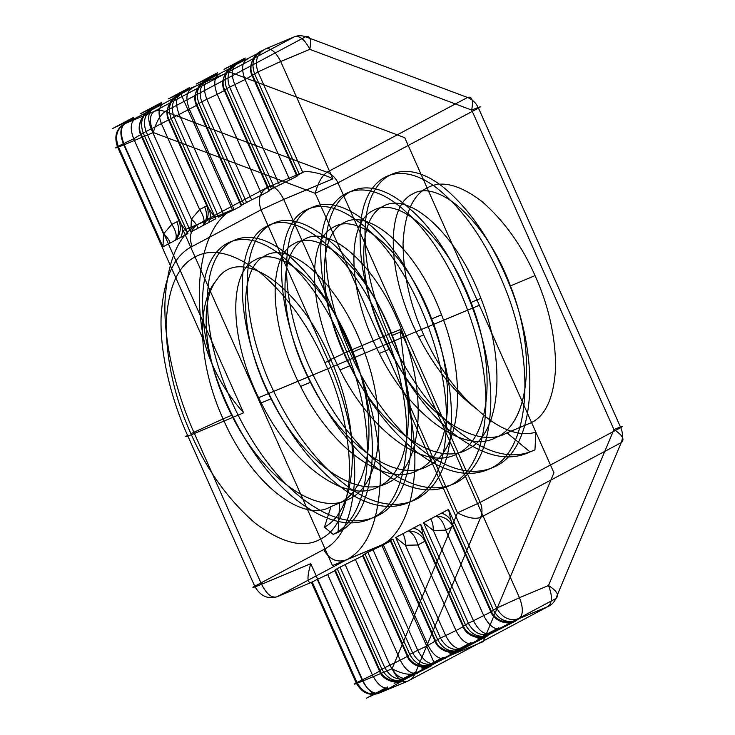 <?xml version="1.0" encoding="UTF-8"?>
<svg xmlns="http://www.w3.org/2000/svg" width="735" height="735" viewBox="0 0 735 735"><rect width="100%" height="100%" fill="white"/><g stroke="black" fill="none" stroke-linecap="round" stroke-linejoin="round"><path stroke-width="1.1" d="M395.724 537.515L405.426 545.269L417.857 544.984L424.968 541.199L423.286 535.769L463.463 626.018L463.078 626.78L424.968 541.199C421.522 534.547 415.937 531.102 408.21 530.872L395.724 537.515L440.486 638.053L437.619 639.588L392.848 539.049L380.362 545.692C409.845 532.645 422.855 474.213 409.882 413.07L496.731 608.139L490.916 611.97L452.815 526.379C449.37 519.737 443.784 516.292 436.057 516.062L423.571 522.704L433.273 530.459C433.328 525.58 432.465 521.731 430.682 518.919M163.721 103.58L124.748 123.746L153.817 111.564L294.377 36.805L265.298 48.988C256.873 53.784 254.429 61.428 257.994 71.929L280.715 61.51C275.708 51.67 270.572 47.499 265.298 48.988L261.485 51.579L234.024 65.617L233.638 66.389L178.339 95.238L177.953 96.009L163.721 103.58C158.374 106.841 157.648 113.64 161.535 123.976L199.635 209.567L191.357 219.168C194.968 222.282 197.164 225.305 197.935 228.227L215.796 218.727L206.755 205.782L199.635 209.567C203.788 215.915 205.01 221.189 203.31 225.369C207.013 219.94 207.49 213.821 204.753 207.022M389.532 688.116L407.025 678.249L431.61 665.735L431.996 664.964L487.296 636.115L487.682 635.343L515.143 621.305L518.956 618.714L548.034 606.531L407.475 681.29L379.177 693.059C369.797 695.723 362.392 692.205 356.953 682.493L356.181 682.907C352.322 685.066 354.592 684.414 362.989 680.95C367.996 690.79 373.132 694.961 378.406 693.472C369.025 696.137 361.62 692.618 356.181 682.907L311.419 582.368L312.191 581.955L356.953 682.493L362.07 679.948L317.309 579.41L327.663 574.467L372.424 675.006L362.07 679.948C367.178 689.825 372.884 694.189 379.177 693.059L389.532 688.116C383.238 689.246 377.533 684.873 372.424 675.006L379.536 671.22L334.774 570.682L327.663 574.467M187.59 435.423C171.613 400.18 159.964 354.674 161.084 317.621C163.225 279.429 173.543 255.725 192.046 246.519C188.491 236.027 190.925 228.374 199.35 223.578C178.798 233.803 167.323 260.144 164.952 302.581C163.712 343.75 176.648 394.309 194.398 433.466C186.001 436.93 183.732 437.582 187.59 435.423L254.733 586.227C250.874 588.386 253.152 587.734 261.55 584.279C266.548 594.11 271.693 598.29 276.966 596.802L345.909 560.125C366.471 549.899 377.946 523.559 380.317 481.122C381.557 439.953 368.621 389.394 350.871 350.237L328.141 360.655C344.118 395.899 355.768 441.395 354.656 478.448C352.515 516.65 342.188 540.354 323.685 549.55L254.733 586.227C260.172 595.938 267.586 599.466 276.966 596.802L311.419 582.368C307.083 583.461 306.863 577.223 310.767 563.653L362.989 680.95L392.058 668.767C401.742 673.839 409.459 675.373 415.229 673.389C413.612 677.119 411.03 679.746 407.475 681.29C402.201 682.778 397.065 678.607 392.058 668.767L457.482 512.8C467.157 517.872 474.874 519.406 480.644 517.422L415.229 673.389L555.779 598.621C559.611 595.506 557.194 591.151 548.53 585.538L519.452 597.72L496.731 608.139C502.17 617.85 509.575 621.378 518.956 618.714C523.283 615.094 523.449 608.093 519.452 597.72L400.088 329.62L350.871 350.237L283.719 199.424L332.937 178.807L280.715 61.51L309.793 49.328C311.566 39.46 310.17 35.271 305.613 36.75C301.708 35.335 297.96 35.353 294.377 36.805C299.641 35.317 304.786 39.488 309.793 49.328L471.686 110.057L613.945 429.571L548.53 585.538C552.518 595.91 552.352 602.911 548.034 606.531C551.581 604.988 554.162 602.351 555.779 598.621L621.194 442.654C625.026 439.539 622.609 435.175 613.945 429.571C622.343 426.107 624.612 425.455 620.753 427.614L478.494 108.1L337.944 182.868L315.223 193.287C318.007 182.877 321.921 175.858 326.965 172.238L467.515 97.479L305.613 36.75L165.063 111.518L326.965 172.238C331.889 174.213 335.546 177.751 337.944 182.868L480.203 502.382L620.753 427.614C622.949 432.814 623.096 437.821 621.194 442.654L480.644 517.422C482.546 512.589 482.399 507.573 480.203 502.382L457.482 512.8L315.223 193.287L153.321 132.557L124.252 144.74C120.255 134.358 120.421 127.366 124.748 123.746C116.314 128.542 113.879 136.196 117.444 146.688L118.216 146.283C114.651 135.782 117.085 128.138 125.52 123.333C120.172 126.595 119.447 133.393 123.333 143.738L133.687 138.786L141.184 134.239L181.361 224.478L178.908 220.592L140.798 135.001C136.361 127.045 141.478 113.75 150.105 110.82M135.874 118.39C130.527 121.652 129.801 128.45 133.687 138.786L171.788 224.377C175.941 230.735 177.172 235.999 175.463 240.18L187.949 233.537L143.187 132.998L141.184 134.239C136.747 126.282 141.864 112.979 150.491 110.057C142.057 114.853 139.622 122.497 143.187 132.998L189.373 109.166L234.134 209.705L241.255 205.919L196.493 105.381L196.879 104.609L241.64 205.157L251.627 199.837L206.866 99.298L217.22 94.356L261.982 194.894L251.627 199.837M205.791 81.199C197.164 84.121 192.046 97.424 196.493 105.381L189.373 109.166C185.486 98.83 186.221 92.031 191.559 88.77M269.488 190.337L269.102 191.109L224.34 90.57L226.72 88.558C223.164 78.066 225.599 70.413 234.024 65.617C225.397 68.548 220.279 81.842 224.726 89.799L269.488 190.337L271.491 189.097L226.72 88.558L245.067 79.545L257.994 71.929L302.756 172.468L268.303 186.901C259.878 191.697 257.443 199.35 260.998 209.843L328.141 360.655M417.379 673.306C411.085 674.436 405.38 670.063 400.263 660.186L389.917 665.138C395.026 675.006 400.731 679.379 407.025 678.249C397.644 680.913 390.239 677.394 384.8 667.683L381.924 669.208L337.163 568.669L335.16 569.91L379.921 670.449L379.536 671.22C382.476 679.838 395.798 684.974 403.763 680.546M234.134 209.705L223.789 214.648L179.018 114.109C175.141 103.773 175.867 96.974 181.214 93.712C172.78 98.508 170.345 106.162 173.91 116.654L218.672 217.192L233.803 209.144C204.33 222.19 191.321 280.614 204.293 341.757L117.444 146.688C113.585 148.847 115.854 148.194 124.252 144.74L243.616 412.84C224.451 391.369 211.34 367.665 204.293 341.757M190.824 232.012L191.357 219.168L151.18 128.919C147.294 118.583 148.02 111.784 153.367 108.523C144.933 113.319 142.498 120.972 146.063 131.464L190.824 232.012L197.935 228.227M441.423 513.205L436.057 516.062C440.504 518.037 443.719 522.741 445.695 530.165L452.815 526.379L451.125 520.959C449.204 517.137 445.97 514.546 441.423 513.205L448.543 509.419L493.304 609.958C498.743 619.678 506.149 623.197 515.529 620.533C507.573 624.952 494.251 619.825 491.311 611.198L451.125 520.959L448.543 509.419M412.647 652.873L409.772 654.398L365.01 553.859L367.877 552.325L412.647 652.873C418.077 662.584 425.491 666.103 434.872 663.439C428.579 664.569 422.873 660.195 417.756 650.319L412.647 652.873M231.709 415.284L223.091 418.895C198.441 364.882 195.583 303.39 216.549 280.191C198.312 302.581 204.367 362.52 231.709 415.284C262.083 476.969 317.189 517.67 349.465 498.835C383.201 483.29 388.181 411.389 362.778 347.793C338.936 283.37 290.454 239.904 264.71 255.991C237.497 268.808 239.151 337.935 271.086 398.793C301.46 460.477 356.567 501.169 388.843 482.344C422.579 466.789 427.549 394.888 402.155 331.292C378.304 266.869 329.822 223.403 304.079 239.5C276.875 252.307 278.519 321.434 310.455 382.292C340.829 443.977 395.935 484.668 428.211 465.843C461.947 450.298 466.927 378.387 441.524 314.8L431.684 318.926C407.833 254.503 359.351 211.028 333.607 227.124C306.403 239.932 308.057 309.067 339.983 369.916C370.357 431.61 425.473 472.302 457.749 453.467C491.485 437.922 496.456 366.021 471.052 302.425C447.211 238.002 398.728 194.536 372.985 210.623C345.781 223.44 347.425 292.567 379.361 353.425C409.735 415.11 464.842 455.801 497.117 436.976C530.854 421.421 535.833 349.52 510.43 285.924C486.588 221.501 438.106 178.035 412.363 194.132C385.149 206.939 386.803 276.066 418.739 336.924C434.945 368.29 454.331 392.352 476.896 409.129C455.976 391.663 438.225 366.912 423.654 334.866C410.139 305.025 403.267 274.486 403.037 243.248C404.7 213.536 412.73 195.106 427.127 187.939C441.156 179.983 459.384 184.448 481.802 201.353C504.155 220.822 521.896 245.582 535.034 275.616C548.558 305.448 555.43 335.987 555.651 367.234C553.988 396.946 545.967 415.376 531.57 422.533L535.879 432.208C518.414 437.123 498.762 429.433 476.896 409.129M362.778 347.793L352.938 351.918C329.087 287.495 280.605 244.029 254.861 260.116C227.657 272.933 229.302 342.06 261.237 402.918C291.611 464.603 346.718 505.294 378.994 486.46C412.73 470.914 417.71 399.013 392.306 335.417C368.465 270.994 319.982 227.528 294.239 243.625C267.035 256.432 268.679 325.559 300.615 386.417C330.989 448.102 386.096 488.793 418.371 469.968C452.108 454.423 457.087 382.512 431.684 318.926M216.549 280.191C239.371 243.478 300.688 285.869 331.237 360.582C361.785 429.424 358.873 508.574 324.447 527.179L333.166 534.363L338.091 532.305L339.625 502.961L331.007 506.571C301.966 524.009 250.24 481.976 223.091 418.895L190.907 433.659C174.654 397.782 166.386 361.06 166.119 323.501C168.122 287.771 177.769 265.611 195.078 257.002C211.946 247.429 233.868 252.803 260.815 273.126C287.697 296.536 309.031 326.303 324.833 362.419C341.086 398.287 349.346 435.01 349.621 472.577C347.618 508.298 337.962 530.468 320.662 539.077C303.785 548.65 281.873 543.275 254.916 522.952C228.043 499.534 206.7 469.775 190.907 433.659M515.143 621.305C507.187 625.724 493.865 620.597 490.916 611.97L465.457 624.778L420.696 524.239L408.21 530.872C412.657 532.847 415.872 537.551 417.857 544.984L455.957 630.566L440.486 638.053C445.924 647.765 453.339 651.293 462.71 648.628C456.417 649.758 450.72 645.385 445.603 635.509L405.426 545.269C405.481 540.39 404.617 536.541 402.844 533.729M243.643 203.917L198.882 103.378C195.317 92.876 197.752 85.223 206.186 80.427C197.559 83.358 192.441 96.653 196.879 104.609L201.748 101.843C198.193 91.342 200.627 83.698 209.052 78.902C203.714 82.164 202.979 88.963 206.866 99.298L201.748 101.843L246.51 202.382M187.949 233.537L181.361 224.478C183.006 228.649 182.822 232.931 180.838 237.322M171.788 224.377L163.51 233.978L162.977 246.822L175.463 240.18C179.165 234.75 179.643 228.631 176.905 221.832L171.788 224.377M459.458 650.925C451.492 655.344 438.17 650.218 435.23 641.591L390.469 541.052L390.855 540.289L435.616 640.828L428.11 645.376L417.756 650.319L372.994 549.78L383.348 544.837L428.11 645.376C433.227 655.253 438.933 659.626 445.217 658.496M310.455 382.292L300.615 386.417M473.064 643.685C466.771 644.816 461.075 640.442 455.957 630.566L463.078 626.78C466.018 635.408 479.339 640.534 487.296 636.115M297.335 175.527L299.329 174.287L254.567 73.748C251.012 63.247 253.446 55.603 261.871 50.807C253.244 53.728 248.127 67.032 252.574 74.988L297.335 175.527L296.949 176.299L252.179 75.76C247.741 67.804 252.858 54.5 261.485 51.579M431.61 665.735C423.645 670.164 410.323 665.028 407.383 656.41L362.621 555.862L345.147 564.599L389.917 665.138L384.8 667.683L340.039 567.144L337.163 568.669M441.524 314.8C417.682 250.378 369.2 206.912 343.456 222.999C316.252 235.806 317.897 304.942 349.832 365.8C380.206 427.485 435.313 468.177 467.589 449.342C501.325 433.797 506.305 361.896 480.901 298.3C457.051 233.877 408.568 190.411 382.825 206.507C355.621 219.315 357.274 288.442 389.201 349.3C419.575 410.984 474.691 451.676 506.966 432.851L531.57 422.533M331.237 360.582L324.833 362.419M338.091 532.305C378.102 513.829 383.431 427.384 352.111 350.962C336.18 311.622 316.417 281.073 292.815 259.326C246.969 216.274 204.688 239.132 207.665 305.732C208.06 370.238 254.135 464.878 306.587 501.693C333.497 520.968 357.118 525.672 377.459 515.805C417.48 497.338 422.8 410.893 391.489 334.471C362.052 257.048 302.894 204.9 271.16 224.588C237.671 240.327 238.976 323.997 276.829 397.681C296.04 435.653 319.091 464.823 345.964 485.201C398.342 525.516 447.248 499.874 450.803 430.545C456.94 363.301 417.489 265.877 371.561 226.334C347.94 205.681 327.599 199.598 310.537 208.097C277.049 223.826 278.354 307.496 316.197 381.18C335.417 419.152 358.459 448.322 385.342 468.7C412.243 487.976 435.864 492.68 456.205 482.812C476.004 471.705 487.323 448.782 490.181 414.044C496.309 346.801 456.867 249.376 410.938 209.833C365.093 166.781 322.812 189.639 325.78 256.239C327.02 290.261 336.942 326.404 355.575 364.689C374.786 402.651 397.837 431.831 424.711 452.2C451.612 471.475 475.242 476.179 495.583 466.312C535.604 447.845 540.923 361.399 509.612 284.978C493.672 245.628 473.91 215.089 450.316 193.333C404.471 150.28 362.18 173.148 365.157 239.739C365.552 304.244 411.628 398.894 464.088 435.708C490.989 454.983 514.61 459.687 534.961 449.82L530.036 451.878L506.966 432.851M487.682 635.343C479.725 639.772 466.403 634.636 463.463 626.018L465.457 624.778C470.896 634.489 478.31 638.008 487.682 635.343M362.621 555.862L363.007 555.1L407.769 655.638C410.709 664.256 424.031 669.392 431.996 664.964C422.616 667.637 415.211 664.109 409.772 654.398L407.383 656.41L400.263 660.186L355.501 559.647M500.912 628.875C494.618 630.005 488.913 625.632 483.805 615.755L445.695 530.165L433.273 530.459L473.45 620.698C478.568 630.575 484.264 634.948 490.557 633.818C481.177 636.482 473.772 632.954 468.333 623.243L423.571 522.704M162.977 246.822L118.216 146.283L123.333 143.738L163.51 233.978C167.13 237.093 169.326 240.115 170.097 243.037M279.475 185.027L234.713 84.488C230.827 74.152 231.553 67.354 236.9 64.092C228.475 68.888 226.04 76.532 229.596 87.033L274.357 187.572L296.949 176.299M271.491 189.097L274.357 187.572M271.086 398.793L261.237 402.918M459.844 650.153C451.878 654.582 438.556 649.446 435.616 640.828L437.619 639.588C443.049 649.299 450.463 652.818 459.844 650.153M215.796 218.727L171.034 118.188C167.47 107.687 169.904 100.043 178.339 95.238C169.712 98.168 164.594 111.463 169.032 119.428L209.209 209.668C210.844 213.839 210.669 218.12 208.676 222.512M175.463 240.18C180.452 234.254 181.591 227.721 178.908 220.592L176.905 221.832M233.803 209.144L199.35 223.578L268.303 186.901C273.576 185.413 278.712 189.593 283.719 199.424L260.998 209.843L192.046 246.519M480.901 298.3L471.052 302.425M323.685 549.55C329.124 559.261 336.538 562.789 345.909 560.125L380.362 545.692M177.953 96.009C169.326 98.931 164.208 112.234 168.646 120.191L206.755 205.782C209.438 212.911 208.29 219.443 203.31 225.369M467.515 97.479C472.072 95.991 473.459 100.19 471.686 110.057C480.084 106.593 482.353 105.941 478.494 108.1C476.105 102.983 472.44 99.445 467.515 97.479M153.321 132.557C156.114 122.148 160.028 115.138 165.063 111.518C161.158 110.103 157.409 110.121 153.817 111.564C149.499 115.184 149.334 122.185 153.321 132.557M400.088 329.62L409.882 413.07M241.64 205.157L241.255 205.919M420.696 524.239L423.286 535.769C421.357 531.947 418.123 529.365 413.584 528.024M404.149 679.783C396.193 684.202 382.871 679.076 379.921 670.449L381.924 669.208C387.363 678.919 394.768 682.447 404.149 679.783M345.147 564.599L340.039 567.144M339.625 502.961C373.362 487.415 378.332 415.514 352.938 351.918M233.638 66.389C225.011 69.31 219.894 82.614 224.34 90.57L217.22 94.356C213.334 84.02 214.069 77.221 219.407 73.959M218.672 217.192L223.789 214.648M365.01 553.859L363.007 555.1M402.155 331.292L392.306 335.417M247.254 59.149C241.907 62.411 241.181 69.209 245.067 79.545L289.829 180.084M331.007 506.571L324.447 527.179M243.616 412.84L194.398 433.466L261.55 584.279L310.767 563.653M261.982 194.894L269.102 191.109M372.994 549.78L367.877 552.325M389.201 349.3L379.361 353.425M535.879 432.208L534.961 449.82M390.469 541.052L383.348 544.837M349.832 365.8L339.983 369.916M334.774 570.682L335.16 569.91M317.309 579.41L312.191 581.955M423.654 334.866L418.739 336.924M299.329 174.287L302.756 172.468C305.696 169.904 322.298 173.386 332.937 178.807M392.848 539.049L390.855 540.289M333.166 534.363C373.187 515.896 378.507 429.451 347.186 353.03C331.255 313.68 311.493 283.14 287.899 261.384C242.054 218.332 199.764 241.199 202.741 307.79C203.136 372.296 249.211 466.945 301.672 503.76C328.573 523.035 352.194 527.739 372.535 517.872C412.555 499.396 417.875 412.951 386.564 336.529C357.127 259.106 297.969 206.958 266.245 226.656C232.756 242.385 234.061 326.055 271.904 399.739C291.115 437.711 314.167 466.881 341.04 487.259C393.418 527.574 442.332 501.932 445.888 432.603C452.016 365.359 412.574 267.935 366.646 228.392C343.024 207.739 322.683 201.666 305.613 210.155C272.125 225.893 273.429 309.564 311.282 383.247C330.493 421.21 353.535 450.39 380.418 470.758C407.319 490.034 430.94 494.738 451.29 484.87C471.08 473.763 482.399 450.84 485.256 416.102C491.393 348.868 451.942 251.444 406.014 211.891C360.168 168.839 317.887 191.706 320.864 258.307C322.095 292.319 332.027 328.471 350.65 366.747C369.87 404.719 392.913 433.889 419.786 454.267C446.696 473.542 470.317 478.246 490.658 468.379C530.679 449.903 535.999 363.457 504.688 287.036C488.747 247.695 468.985 217.147 445.392 195.4C399.546 152.347 357.265 175.206 360.233 241.806C360.637 306.311 406.703 400.952 459.164 437.766C486.065 457.041 509.695 461.745 530.036 451.878M535.034 275.616L510.43 285.924M479.349 305.236L257.866 398.039M553.951 472.807L404.746 137.675L229.476 71.929L180.259 92.555L232.48 209.852L183.263 230.468L332.477 565.601L381.695 544.984L433.916 662.281L483.134 641.655L553.951 472.807M498.89 627.718L498.128 629.233L477.676 639L498.89 627.718M471.043 642.528L470.281 644.044L449.829 653.819L471.043 642.528M443.196 657.338L442.433 658.863L421.982 668.63L443.196 657.338M415.348 672.158L414.586 673.673L394.135 683.44L415.348 672.158M387.51 686.968L386.739 688.484L366.287 698.25L387.51 686.968M245.233 57.991L244.461 59.507L224.01 69.274L245.233 57.991M217.385 72.802L216.623 74.327L196.172 84.093L217.385 72.802M189.538 87.612L188.776 89.137L168.324 98.903L189.538 87.612M161.691 102.431L160.928 103.947L140.477 113.714L161.691 102.431M133.844 117.242L133.081 118.758L112.63 128.524L133.844 117.242"/></g></svg>
